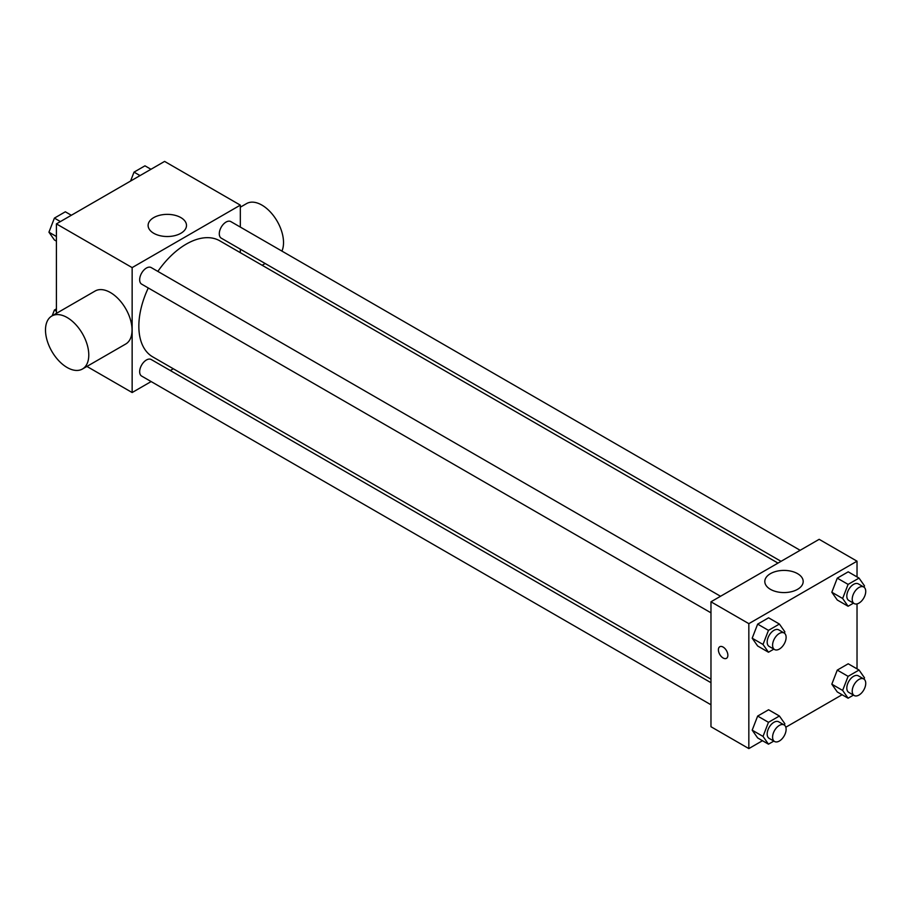 <?xml version="1.0" encoding="UTF-8"?>
<svg xmlns="http://www.w3.org/2000/svg" width="910" height="910" viewBox="0 0 910 910"><rect width="100%" height="100%" fill="white"/><g stroke="black" fill="none" stroke-linecap="round" stroke-linejoin="round"><path stroke-width="1.36" d="M56.409 313.37L56.409 223.883L164.596 161.411L240.331 205.137L240.331 227.079M151.14 381.563L132.143 392.54L86.916 366.434M173.321 368.766L170.261 370.529M148.285 287.969A67.022 38.698 120 0 0 138.843 326.201A67.022 38.698 120 0 0 152.732 356.879L710.972 679.178M777.993 563.097L219.742 240.797A67.022 38.698 120 0 0 157.851 271.407M240.331 249.169L240.331 252.684M132.143 392.54L132.143 267.608L240.331 205.137M800.163 550.3L230.833 221.596A9.566 5.517 120 0 0 223.462 224.156A9.566 5.517 120 0 0 219.287 233.779A9.566 5.517 120 0 0 221.267 238.158L781.042 561.333M710.972 682.693L151.208 359.518A9.566 5.517 120 0 0 143.837 362.078A9.566 5.517 120 0 0 139.662 371.701A9.566 5.517 120 0 0 141.641 376.08L710.972 704.784M710.972 612.828L141.641 284.136A9.566 5.517 -60 0 1 141.641 273.091A9.566 5.517 -60 0 1 151.208 267.574L720.538 596.266M132.143 267.608L56.409 223.883M153.733 233.279A19.19 11.079 180 0 1 148.114 225.441A19.19 11.079 180 0 1 167.304 214.362A19.19 11.079 180 0 1 186.493 225.441A19.19 11.079 180 0 1 174.64 235.679A19.19 11.079 180 0 1 153.733 233.279M51.836 316.009L95.118 291.029A30.599 17.665 60 0 1 118.698 299.231A30.599 17.665 60 0 1 132.052 330.023A30.599 17.665 60 0 1 125.716 344.025L82.435 369.016A30.599 17.665 60 0 1 51.836 351.351A30.599 17.665 60 0 1 51.836 316.009A30.599 17.665 60 0 1 75.416 324.21A30.599 17.665 60 0 1 88.782 355.002A30.599 17.665 60 0 1 82.435 369.016M281.918 251.092A30.599 17.665 -120 0 0 273.864 216.182A30.599 17.665 -120 0 0 246.587 203.578L240.331 207.184M762.466 740.717L748.839 748.589L710.972 726.726L710.972 601.794L819.159 539.323L857.027 561.186L857.027 576.929M842.103 694.739L785.819 727.226M837.28 600.009L831.82 592.239L837.28 578.146L848.211 571.833L837.28 578.146L831.82 592.239L837.28 600.009L848.097 606.253L842.637 598.484L848.097 584.391L859.04 578.089L864.5 585.858L863.999 587.166M757.655 737.93L752.183 730.161L757.655 716.068L768.586 709.766L757.655 716.068L752.183 730.161L757.655 737.93L768.472 744.175L763.012 736.406L768.472 722.312L779.404 716.011L784.875 723.78L784.363 725.088M857.027 603.899L857.027 668.873M748.839 748.589L748.839 623.657L857.027 561.186M837.28 691.964L831.82 684.183L837.28 670.101L848.211 663.788L837.28 670.101L831.82 684.183L837.28 691.964L848.097 698.209L842.637 690.428L848.097 676.346L859.04 670.033L864.5 677.813L863.999 679.11M757.655 645.986L752.183 638.206L757.655 624.123L768.586 617.81L757.655 624.123L752.183 638.206L757.655 645.986L768.472 652.231L763.012 644.451L768.472 630.368L779.404 624.055L784.875 631.836L784.363 633.133M748.839 623.657L710.972 601.794M770.429 589.327A19.19 11.079 180 0 1 764.809 581.49A19.19 11.079 180 0 1 783.999 570.411A19.19 11.079 180 0 1 803.189 581.49A19.19 11.079 180 0 1 791.347 591.728A19.19 11.079 180 0 1 770.429 589.327M727.863 655.268A6.688 3.867 60 0 1 726.476 658.339A6.688 3.867 60 0 1 719.787 654.472A6.688 3.867 60 0 1 719.787 646.737A6.688 3.867 60 0 1 724.94 648.534A6.688 3.867 60 0 1 727.863 655.268M726.476 658.328A6.688 3.867 60 0 1 719.787 654.472A6.688 3.867 60 0 1 719.787 646.737M773.841 649.137L768.472 652.231M784.136 632.985L778.721 629.868A9.566 5.517 120 0 0 771.35 632.427A9.566 5.517 120 0 0 767.176 642.051A9.566 5.517 120 0 0 769.155 646.43L774.569 649.547A9.566 5.517 120 0 0 784.136 644.03A9.566 5.517 120 0 0 784.136 632.985A9.566 5.517 120 0 0 776.765 635.544A9.566 5.517 120 0 0 772.59 645.167A9.566 5.517 120 0 0 774.569 649.547M763.012 644.451L752.183 638.206M768.472 630.368L757.655 624.123M779.404 624.055L768.586 617.81M853.478 603.159L848.097 606.253M863.761 587.018L858.346 583.89A9.566 5.517 120 0 0 850.986 586.449A9.566 5.517 120 0 0 846.812 596.073A9.566 5.517 120 0 0 848.791 600.452L854.194 603.58A9.566 5.517 120 0 0 863.761 598.052A9.566 5.517 120 0 0 863.761 587.018A9.566 5.517 120 0 0 856.39 589.578A9.566 5.517 120 0 0 852.215 599.201A9.566 5.517 120 0 0 854.194 603.58M842.637 598.484L831.82 592.239M848.097 584.391L837.28 578.146M859.04 578.089L848.211 571.833M773.841 741.081L768.472 744.175M784.136 724.94L778.721 721.812A9.566 5.517 120 0 0 771.35 724.371A9.566 5.517 120 0 0 767.176 733.995A9.566 5.517 120 0 0 769.155 738.374L774.569 741.502A9.566 5.517 120 0 0 784.136 735.974A9.566 5.517 120 0 0 784.136 724.94A9.566 5.517 120 0 0 776.765 727.499A9.566 5.517 120 0 0 772.59 737.123A9.566 5.517 120 0 0 774.569 741.502M763.012 736.406L752.183 730.161M768.472 722.312L757.655 716.068M779.404 716.011L768.586 709.766M853.478 695.104L848.097 698.209M863.761 678.962L858.346 675.834A9.566 5.517 120 0 0 850.986 678.405A9.566 5.517 120 0 0 846.812 688.028A9.566 5.517 120 0 0 848.791 692.396L854.194 695.524A9.566 5.517 120 0 0 863.761 690.008A9.566 5.517 120 0 0 863.761 678.962A9.566 5.517 120 0 0 856.39 681.522A9.566 5.517 120 0 0 852.215 691.145A9.566 5.517 120 0 0 854.194 695.524M842.637 690.428L831.82 684.183M848.097 676.346L837.28 670.101M859.04 670.033L848.211 663.788M56.409 241.127L54.407 239.967L48.935 232.186L54.407 218.104L65.338 211.791L71.333 215.261M56.409 236.509L48.935 232.186M60.401 221.574L54.407 218.104M130.562 181.067L134.032 172.126L144.963 165.825L150.969 169.283M140.038 175.596L134.032 172.126M52.166 315.827L54.407 310.048L56.409 308.899M56.409 311.209L54.407 310.048M262.137 265.276L265.185 263.513"/></g></svg>
